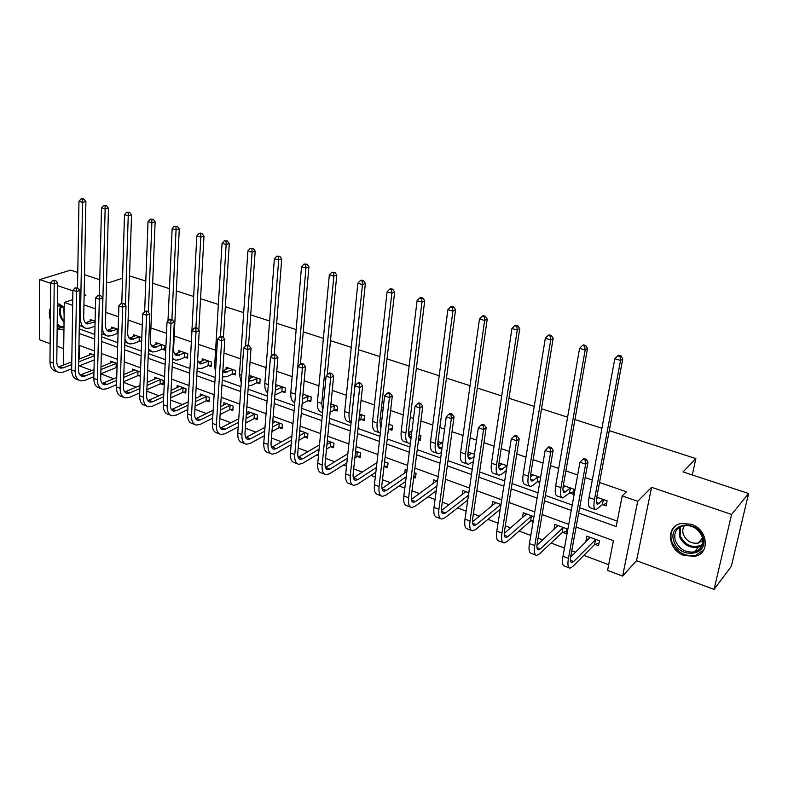 <?xml version="1.0" encoding="UTF-8"?>
<svg xmlns="http://www.w3.org/2000/svg" width="788" height="788" viewBox="0 0 788 788"><rect width="100%" height="100%" fill="white"/><g stroke="black" fill="none" stroke-linecap="round" stroke-linejoin="round"><path stroke-width="1.18" d="M57.15 328.675L59.13 329.65L63.946 329.827M64.232 307.359L59.425 304.109L57.425 303.666M684.309 555.55L695.055 556.279C710.569 553.363 707.791 529.231 691.224 524.237L681.098 523.498C665.249 526.217 667.781 550.339 684.309 555.55M64.104 364.913L63.493 364.677L64.301 302.464L72.663 305.36M77.766 272.49L70.615 270.136L39.725 279.592L39.4 339.707L50.136 343.686M56.963 346.208L63.7 348.7M609.272 430.642L695.883 458.596L683.038 471.913L748.6 493.515L731.294 566.385L714.076 589.385L731.579 514.446L651.597 487.299L637.709 501.286L622.609 576.097L607.578 570.413L613.428 540.657L576.117 527.014M651.597 487.299L636.527 560.692L714.076 589.385M636.527 560.692L622.609 576.097M79.332 365.809L91.881 370.527M100.834 373.886L113.787 378.762M123.568 382.426L136.186 387.174M146.814 391.163L159.077 395.773M170.602 400.097L182.481 404.569M194.931 409.248L206.426 413.562M219.842 418.605L230.914 422.762M245.334 428.179L255.962 432.179M271.446 437.99L281.602 441.812M290.388 445.112L291.097 445.368M298.189 448.037L307.862 451.672M316.618 454.962L318.47 455.661M325.592 458.33L334.742 461.768M343.469 465.048L346.533 466.2M353.674 468.89L362.283 472.12M370.971 475.381L375.295 477.006M382.476 479.705L390.493 482.719M399.142 485.969L404.805 488.097M412.006 490.796L419.413 493.584M428.022 496.814L435.084 499.474M442.295 502.183L449.071 504.724M457.621 507.935L466.151 511.146M473.391 513.865L479.478 516.15M487.969 519.341L498.046 523.124M505.305 525.852L510.673 527.871M519.105 531.043L530.807 535.436M538.086 538.165L542.696 539.898M551.058 543.04L564.464 548.084M571.753 550.822L575.565 552.25M583.849 555.363L608.7 564.7M748.6 493.515L731.579 514.446M129.537 275.918L145.8 281.04M152.685 283.256L169.44 288.664M176.345 290.9L193.612 296.475M200.566 298.711L218.355 304.464M225.338 306.709L243.679 312.639M250.692 314.895L269.614 321.002M276.657 323.277L296.17 329.581M303.252 331.866L323.385 338.357M330.487 340.652L351.261 347.36M358.402 349.665L379.846 356.59M387.016 358.904L409.149 366.046M416.35 368.37L439.211 375.748M446.441 378.082L470.052 385.706M477.311 388.051L501.71 395.921M508.999 398.275L534.225 406.421M541.533 408.775L567.606 417.197M574.945 419.561L601.914 428.268M692.307 474.977L695.883 458.596M79.411 345.449L79.174 359.082M595.098 544.419L598.506 545.68L599.451 540.765L586.843 536.126L585.927 541.031L586.646 541.297M562.711 532.452L566.04 533.683L566.927 528.807L554.634 524.286L554.191 529.3M533.969 516.692L523.242 512.742L522.572 517.608M531.151 520.779L533.151 521.518M500.961 504.556L492.628 501.493L491.919 506.063M468.83 492.746L462.773 490.52L462.162 494.726M437.547 481.241L433.646 479.813L433.124 483.704M413.71 477.361L415.473 478.011L416.074 473.352L414.311 472.701M407.061 470.042L405.219 469.362L404.766 472.977M384.642 466.614L387.519 467.678L388.06 463.048L384.574 461.768M357.407 456.548L360.214 457.582L360.717 453.001L355.585 451.12M330.812 446.717L333.551 447.722L334.004 443.181L327.315 440.719M304.828 437.104L307.507 438.098L307.911 433.587L299.736 430.583M279.435 427.717L282.045 428.682L282.419 424.22L272.825 420.694M254.603 418.536L257.164 419.482L257.499 415.059L248.062 411.582L247.885 414.094M230.332 409.573L232.834 410.489L233.13 406.096L223.9 402.707L223.753 405.081M206.594 400.796L209.047 401.693L209.303 397.339L200.28 394.02L200.152 396.275M183.377 392.207L185.771 393.094L185.998 388.77L177.162 385.519L177.054 387.676M160.653 383.805L162.998 384.672L163.185 380.387L154.547 377.206L154.458 379.255M140.51 372.044L132.414 369.07L132.345 371.03M138.422 375.59L140.353 376.3M117.166 363.465L110.744 361.101L110.684 362.982M94.333 355.073L89.517 353.31L89.477 355.102M578.668 513.067L616.196 526.561L622.205 495.918L626.45 491.791L599.52 482.512M592.31 480.03L585.169 477.567M577.653 474.977L565.882 470.919M558.692 468.446L550.497 465.619M543.011 463.039L533.131 459.64M525.96 457.168L516.78 454.006M509.314 451.435L501.227 448.648M494.076 446.185L483.96 442.698M476.513 440.128L470.141 437.931M463.019 435.478L452.007 431.686M444.59 429.135L439.842 427.49M432.74 425.047L420.891 420.969M413.503 418.418L410.292 417.315M403.22 414.872L390.582 410.518M383.224 407.987L381.481 407.386M374.428 404.953L361.042 400.343M346.346 395.281L332.25 390.424M318.933 385.834L304.168 380.752M292.171 376.615L276.785 371.315M266.049 367.612L250.052 362.106M240.527 358.816L223.969 353.113M215.597 350.227L198.497 344.336M191.228 341.834L174.217 335.974M166.524 333.324L150.902 327.936M142.264 324.961L128.089 320.076M118.555 316.796L105.779 312.393M95.378 308.807L83.942 304.867M79.765 325.572L79.706 329.049L94.806 334.437M101.741 336.919L117.776 342.652M124.76 345.144L141.288 351.054M148.302 353.556L165.342 359.643M172.385 362.165L189.957 368.449M197.039 370.971L215.163 377.452M222.275 379.993L240.98 386.672M248.121 389.223L267.428 396.128M274.588 398.689L294.515 405.8M301.715 408.381L322.292 415.729M329.512 418.31L350.768 425.904M358.018 428.495L379.974 436.335M387.253 438.946L409.937 447.042M417.246 449.662L440.689 458.035M448.017 460.655L472.258 469.313M479.616 471.943L504.684 480.907M512.062 483.536L537.997 492.805M545.394 495.455L572.226 505.039M579.653 507.689L617.26 521.134M602.662 504.665L606.139 505.886L607.105 500.833L596.752 497.208M569.763 493.052L573.152 494.243L574.048 489.24L563.312 485.477M540.568 477.498L530.748 474.051M537.712 481.734L539.741 482.453M507.058 465.747L499.021 462.92M474.445 454.302L468.289 452.145L467.885 454.991M442.698 443.171L438.739 441.782L438.236 445.486M418.517 439.674L420.299 440.305L420.91 435.528L419.118 434.897M411.769 432.326L409.898 431.666L409.474 435.104M389.026 429.273L391.941 430.297L392.503 425.559L388.967 424.318M361.416 419.531L364.263 420.536L364.775 415.837L359.574 414.015M334.457 410.016L337.234 410.991L337.697 406.342L330.921 403.968M308.128 400.728L310.836 401.683L311.26 397.063L302.976 394.167M282.399 391.646L285.049 392.582L285.433 388.011L275.721 384.603M257.262 382.771L259.853 383.687L260.188 379.156L250.633 375.807L250.466 378.181M232.687 374.103L235.218 374.989L235.513 370.498L226.176 367.228L226.028 369.474M208.653 365.622L211.135 366.499L211.391 362.037L202.26 358.836L202.142 360.973M185.16 357.328L187.574 358.185L187.81 353.763L178.866 350.63L178.768 352.669M162.17 349.212L164.534 350.049L164.731 345.676L155.985 342.603L155.906 344.553M141.791 337.628L133.596 334.752L133.536 336.604M139.673 341.283L141.623 341.972M118.18 329.345L111.679 327.069L111.63 328.842M95.102 321.248L90.226 319.544L90.196 321.238M84.109 295.874L85.922 295.273L84.139 294.673M72.89 290.851L57.613 285.67M50.668 283.306L39.725 279.592M72.752 299.647L64.301 302.464M622.205 495.918L637.709 501.286M106.557 281.976L108.803 282.725L122.554 278.213M84.513 274.716L99.78 279.75M568.749 524.325L542.114 514.594M534.776 511.905L509.038 502.498M501.71 499.819L476.829 490.717M469.52 488.048L445.456 479.252M438.177 476.592L414.892 468.082M407.632 465.432L385.115 457.198M377.876 454.548L356.077 446.579M348.867 443.949L327.759 436.227M320.578 433.607L300.139 426.131M292.988 423.52L273.18 416.281M266.058 413.68L246.871 406.667M239.779 404.067L221.182 397.27M214.119 394.69L196.094 388.1M189.061 385.529L171.587 379.136M164.584 376.585L147.632 370.39M140.668 367.838L124.218 361.83M117.284 359.289L101.337 353.457M94.432 350.936L78.948 345.282M79.164 333.442L94.698 339.027M101.632 341.519L117.639 347.281M124.612 349.783L141.111 355.723M148.114 358.235L165.135 364.351M172.158 366.883L189.711 373.197M196.773 375.738L214.878 382.249M221.97 384.8L240.645 391.508M247.767 394.079L267.043 401.003M274.194 403.574L294.091 410.735M301.272 413.316L321.809 420.703M329.029 423.294L350.236 430.918M357.476 433.528L379.392 441.408M386.652 444.018L409.297 452.164M416.586 454.784L439.99 463.196M447.308 465.826L471.49 474.524M478.838 477.173L503.857 486.166M511.215 488.816L537.101 498.124M544.478 500.774L571.261 510.407M597.137 497.829L596.546 498.38M589.71 537.288L585.927 541.031M557.579 525.645L553.777 529.142M564.494 486.531L562.996 487.841M526.266 514.269L522.444 517.558M50.452 307.96C48.964 311.329 48.935 315.2 50.353 319.573M596.989 498.607L597.225 497.366M597.747 497.553L596.447 499.109M603.086 499.779L597.678 504.271C596.299 504.044 595.974 501.749 596.723 497.386L622.786 358.776L620.55 360.431L594.487 499.464C593.384 506.004 593.866 509.442 595.935 509.777L602.121 504.822L603.628 499.612M606.602 503.473L602.121 504.822M620.048 356.491L620.944 355.841L618.649 355.171L617.753 355.821L620.048 356.491L620.55 360.431L614.817 358.747L589.05 497.553C587.966 504.084 588.469 507.521 590.557 507.866L595.068 509.472M614.817 358.747L617.753 355.821M620.944 355.841L622.786 358.776M589.729 537.189L589.483 538.49M598.998 543.149L594.556 544.597L595.492 539.681L573.595 561.578L571.802 562.593C570.443 562.356 570.108 560.17 570.798 556.033L588.006 462.093L585.632 464.142L568.443 558.367C567.419 564.563 567.921 567.833 569.941 568.168L572.669 566.621L594.556 544.597M595.492 539.681L596.033 539.504M590.242 537.377L570.62 557.136M585.159 460.103L586.105 459.296L583.839 458.527L582.893 459.345L585.159 460.103L585.632 464.142L579.958 462.221L562.977 556.289C561.972 562.484 562.494 565.754 564.533 566.099L569.054 567.833M579.958 462.221L582.893 459.345M586.105 459.296L588.006 462.093M673.957 541.415C666.855 523.222 697.183 518.346 702.955 537.101C709.88 555.639 679.414 559.815 673.957 541.415M702.226 536.815C698.355 528.452 692.071 524.729 683.354 525.665C676.104 528.029 673.454 533.082 675.395 540.814C679.315 549.256 685.678 552.949 694.514 551.886C701.556 549.482 704.127 544.459 702.226 536.815M702.945 540.243L698.257 543.08C691.362 543.917 686.397 541.051 683.344 534.471C682.25 530.994 682.723 527.98 684.782 525.429M675.099 526.325C671.031 530.432 669.938 535.574 671.839 541.72C676.705 552.211 684.624 556.791 695.597 555.451L703.822 549.827M57.406 305.143L60.41 305.508L64.222 307.98M63.966 327.847L60.144 327.591L57.179 325.848M57.199 324.183L60.775 326.557L63.976 326.862M64.222 308.088L61.021 306.118L57.396 305.951M50.412 312.038L50.393 314.136M57.16 327.562L60.124 329.217L63.946 329.63M64.123 316.195L63.848 307.763M564.454 486.777L564.602 485.93M564.927 486.048L562.977 488.067M570.118 488.205L564.474 492.539C562.996 492.273 562.602 489.978 563.282 485.654L587.493 348.434L585.159 350.03L560.957 487.664C559.953 494.145 560.544 497.583 562.76 497.967L569.222 493.209L570.66 488.058M573.565 491.958L569.222 493.209M584.696 346.159L585.632 345.528L583.396 344.878L582.46 345.508L584.696 346.159L585.159 350.03L579.574 348.394L555.668 485.802C554.673 492.273 555.294 495.711 557.52 496.105L561.834 497.642M579.574 348.394L582.46 345.508M585.632 345.528L587.493 348.434M532.727 475.312L532.816 474.78M532.954 474.829L530.432 477.183M537.987 476.937L532.136 481.104C530.57 480.808 530.097 478.513 530.718 474.228L553.166 338.377L550.733 339.914L528.315 476.179C527.389 482.591 528.098 486.029 530.442 486.472L532.984 485.359L537.16 481.892L537.987 476.937L538.539 476.789M539.967 481.113L537.16 481.892M550.31 336.102L551.275 335.501L549.108 334.861L548.133 335.471L550.31 336.102L550.733 339.914L545.306 338.318L523.163 474.366C522.257 480.769 522.976 484.206 525.34 484.659L529.457 486.117M545.306 338.318L548.133 335.471M551.275 335.501L553.166 338.377M557.628 525.389L557.461 526.285M566.474 531.279L562.169 532.619L563.046 527.743L540.312 548.931L538.431 549.896C536.983 549.62 536.569 547.433 537.199 543.336L553.127 450.303L550.654 452.282L534.747 545.582C533.811 551.728 534.431 554.998 536.589 555.402L539.445 553.934L562.169 532.619M563.046 527.743L563.587 527.576M557.943 525.507L536.953 545.188M550.221 448.313L551.206 447.525L549.009 446.786L548.015 447.564L550.221 448.313L550.654 452.282L545.138 450.411L529.438 543.572C528.512 549.709 529.152 552.979 531.329 553.383L535.643 555.038M545.138 450.411L548.015 447.564M551.206 447.525L553.127 450.303M526.325 513.884L526.236 514.446M533.387 520.119L530.61 520.947L531.417 516.12L507.896 536.628L505.935 537.534C504.399 537.229 503.916 535.042 504.487 530.974L519.193 438.837L516.642 440.738L501.956 533.151C501.109 539.238 501.828 542.508 504.123 542.962L507.098 541.583L530.61 520.947M531.417 516.12L531.969 515.953M526.463 513.934L504.241 533.417M516.239 436.838L517.263 436.079L515.125 435.36L514.091 436.119L516.239 436.838L516.642 440.738L511.274 438.926L496.785 531.191C495.947 537.268 496.686 540.538 498.991 541.001L503.108 542.577M511.274 438.926L514.091 436.119M517.263 436.079L519.193 438.837M501.798 463.896L498.774 466.486M506.684 465.954L500.626 469.973C498.971 469.638 498.43 467.353 498.991 463.098L519.755 328.596L517.243 330.074L496.509 464.979C495.672 471.342 496.489 474.77 498.952 475.262L501.601 474.209L505.916 470.86L507.039 465.856M516.849 326.321L517.854 325.739L515.746 325.119L514.731 325.71L516.849 326.321L517.243 330.074L511.954 328.517L491.485 463.216C490.668 469.569 491.505 472.997 493.987 473.499L497.918 474.898M511.954 328.517L514.731 325.71M517.854 325.739L519.755 328.596M471.411 453.238L467.944 455.986M474.09 456.744L469.904 459.118C468.18 458.754 467.57 456.469 468.082 452.253L487.24 319.071L484.64 320.499L465.521 454.075C464.772 460.379 465.678 463.807 468.269 464.349L473.381 461.62M484.275 316.806L485.319 316.234L483.261 315.633L482.217 316.205L484.275 316.806L484.64 320.499L479.488 318.982L460.625 452.351C459.887 458.646 460.822 462.073 463.423 462.625L467.176 463.955M479.488 318.982L482.217 316.205M485.319 316.234L487.24 319.071M441.782 442.846L437.911 445.712M442.078 447.751L439.96 448.53C438.158 448.136 437.488 445.85 437.941 441.684L455.572 309.792L452.893 311.171L435.311 443.447C434.641 449.692 435.646 453.11 438.345 453.701L441.418 452.588M452.558 307.537L453.632 306.985L451.632 306.404L450.559 306.946L452.558 307.537L452.893 311.171L447.88 309.694L430.543 441.763C429.884 448.008 430.908 451.425 433.617 452.016L437.202 453.287M447.88 309.694L450.559 306.946M453.632 306.985L455.572 309.792M500.193 509.462L500.587 504.773L476.326 524.641L474.277 525.488C472.672 525.153 472.12 522.966 472.633 518.928L486.186 427.677L483.546 429.519L470.022 521.035C469.254 527.073 470.081 530.354 472.495 530.856L475.588 529.556L499.838 509.56M495.78 502.655L472.436 521.863M483.182 425.678L484.236 424.949L482.148 424.239L481.094 424.968L483.182 425.678L483.546 429.519L478.326 427.746L464.979 519.125C464.231 525.163 465.068 528.433 467.501 528.945L471.421 530.442M478.326 427.746L481.094 424.968M484.236 424.949L486.186 427.677M468.456 495.307L445.565 512.958L443.447 513.756C441.753 513.392 441.142 511.205 441.605 507.206L454.055 416.813L451.337 418.595L438.916 509.245C438.236 515.234 439.152 518.504 441.674 519.056L444.885 517.824L467.767 500.065M465.846 491.643L441.477 510.516M451.002 414.813L452.095 414.104L450.056 413.424L448.963 414.124L451.002 414.813L451.337 418.595L446.254 416.872L434.011 507.383C433.341 513.362 434.267 516.632 436.808 517.194L440.551 518.622M446.254 416.872L448.963 414.124M452.095 414.104L454.055 416.813M436.897 486.058L415.571 501.572L413.385 502.33C411.631 501.926 410.952 499.74 411.366 495.78L422.772 406.244L419.974 407.957L408.617 497.75C407.997 503.69 409.011 506.95 411.641 507.551L414.951 506.398L436.256 490.776M436.641 480.916L411.336 499.415M419.669 404.234L420.792 403.554L418.812 402.885L417.689 403.564L419.669 404.234L419.974 407.957L415.02 406.283L403.83 495.938C403.229 501.867 404.254 505.128 406.894 505.738L410.469 507.108M415.02 406.283L417.689 403.564M420.792 403.554L422.772 406.244M411.592 433.755L408.637 435.646M420.526 438.502L418.605 438.955M411.031 438.217L410.755 438.207C408.883 437.783 408.145 435.508 408.548 431.371L424.722 300.76L421.974 302.08L405.859 433.075C405.259 439.271 406.362 442.689 409.159 443.309L410.41 443.201M421.669 298.504L422.772 297.982L420.822 297.411L419.718 297.933L421.669 298.504L421.974 302.08L417.088 300.652L401.21 431.44C400.619 437.626 401.732 441.034 404.549 441.674L407.967 442.886M417.088 300.652L419.718 297.933M422.772 297.982L424.722 300.76M415.719 476.119L413.808 476.602M406.224 476.779L386.337 490.461L384.091 491.18C382.259 490.747 381.53 488.57 381.894 484.64L392.296 395.94L389.43 397.595L379.067 486.551C378.536 492.431 379.629 495.691 382.357 496.341L385.765 495.248L405.633 481.468M406.874 471.539L381.973 488.54M389.154 393.931L390.306 393.271L388.376 392.621L387.223 393.281L389.154 393.931L389.43 397.595L384.603 395.96L374.408 484.778C373.876 490.658 374.989 493.918 377.738 494.569L381.136 495.869M384.603 395.96L387.223 393.281M390.306 393.271L392.296 395.94M381.264 425.087L380.102 425.786M392.148 428.574L388.464 429.401L388.917 424.732M389.026 424.663L389.587 424.545M380.988 427.48L379.885 421.314L394.66 291.954L391.843 293.234L377.127 422.969C376.605 428.82 377.679 432.198 380.338 433.114M391.577 289.708L392.7 289.196L390.799 288.644L389.676 289.147L391.577 289.708L391.843 293.234L387.095 291.836L372.596 421.363C372.074 427.5 373.266 430.908 376.181 431.578L379.452 432.74M387.095 291.836L389.676 289.147M392.7 289.196L394.66 291.954M387.726 465.856L384.091 466.752L384.524 462.201M376.388 467.511L357.821 479.636L355.506 480.306C353.615 479.853 352.827 477.676 353.152 473.775L362.598 385.903L359.663 387.509L350.266 475.627C349.793 481.458 350.975 484.719 353.802 485.398L357.299 484.374L375.856 472.17M384.633 462.132L385.184 461.995M376.95 462.615L353.349 477.902L357.821 479.636M359.417 383.894L360.599 383.254L358.717 382.623L357.535 383.264L359.417 383.894L359.663 387.509L354.964 385.913L345.715 473.903C345.262 479.725 346.444 482.985 349.291 483.674L352.531 484.916M354.964 385.913L357.535 383.264M360.599 383.254L362.598 385.903M364.44 418.871L360.855 419.649L361.367 414.961L359.348 416.123M361.367 414.961L361.928 414.843M358.845 420.831L360.855 419.649M351.931 414.774L365.366 283.375L362.48 284.606L349.104 413.099C348.69 417.65 349.37 420.772 351.123 422.466M362.234 281.129L363.396 280.636L361.534 280.104L360.382 280.587L362.234 281.129L362.48 284.606L357.851 283.247L344.671 411.543C344.218 417.62 345.499 421.019 348.503 421.728L351.103 422.654M357.851 283.247L360.382 280.587M363.396 280.636L365.366 283.375M360.402 455.838L356.856 456.676L357.348 452.095L355.349 453.336M347.36 458.291L329.995 469.067L327.631 469.697C325.671 469.215 324.833 467.038 325.119 463.177L333.649 376.122L330.664 377.669L322.174 464.969C321.77 470.751 323.021 474.012 325.936 474.731L329.522 473.765L346.878 462.92M354.856 457.926L356.856 456.676M357.348 452.095L357.91 451.967M347.843 453.711L325.444 467.491M330.438 374.113L331.64 373.492L329.808 372.882L328.606 373.492L330.438 374.113L330.664 377.669L326.084 376.112L317.741 463.285C317.337 469.067 318.608 472.317 321.534 473.046L324.626 474.238M326.084 376.112L328.606 373.492M331.64 373.492L333.649 376.122M337.392 409.405L333.895 410.134L334.358 405.485L330.566 407.573M334.358 405.485L334.92 405.367M330.113 412.242L333.895 410.134M327.197 374.95L336.791 275.002L333.856 276.194L321.74 403.466L322.725 411.188M333.629 272.766L334.811 272.293L331.827 272.234L333.629 272.766L333.856 276.194L329.335 274.864L317.416 401.949C317.032 407.977 318.382 411.366 321.474 412.114L322.597 412.508M329.335 274.864L331.827 272.234M334.811 272.293L336.791 275.002M333.718 446.057L330.251 446.845L330.704 442.304L326.941 444.521M319.091 449.16L302.838 458.754L300.415 459.355C298.406 458.843 297.529 456.676 297.766 452.844L305.429 366.578L302.385 368.075L294.771 454.577C294.416 460.31 295.746 463.561 298.75 464.319L302.415 463.413L318.647 453.75M326.498 449.081L330.251 446.845M330.704 442.304L331.265 442.176M319.504 444.846L298.219 457.306M302.188 364.568L303.41 363.977L301.617 363.376L300.395 363.967L302.188 364.568L302.385 368.075L297.913 366.558L290.437 452.933C290.102 458.665 291.442 461.906 294.456 462.674L297.401 463.807M297.913 366.558L300.395 363.967M303.41 363.977L305.429 366.578M303.951 394.502L302.878 395.251M310.974 400.156L307.556 400.836L307.98 396.226L302.543 399.063M307.98 396.226L308.541 396.118M302.129 403.702L307.556 400.836M300.455 363.948L308.926 266.846L305.931 267.989L295.145 398.58M305.734 264.61L306.936 264.157L303.971 264.098L305.734 264.61L305.931 267.989L301.518 266.689L290.811 392.582C290.486 398.334 291.806 401.693 294.791 402.668M301.518 266.689L303.971 264.098M306.936 264.157L308.926 266.846M307.645 436.493L304.266 437.232L304.67 432.73L299.282 435.764M291.55 440.118L276.332 448.687L273.86 449.249C271.801 448.717 270.865 446.55 271.062 442.748L277.908 357.269L274.805 358.727L268.019 444.432C267.733 450.125 269.132 453.366 272.205 454.164L275.948 453.307L291.156 444.678M298.879 440.295L304.266 437.232M304.67 432.73L305.232 432.602M300.701 430.938L299.637 431.726M291.895 436.05L271.653 447.338M274.628 355.27L275.869 354.689L274.125 354.108L272.884 354.679L274.628 355.27L274.805 358.727L270.442 357.25L263.793 442.826C263.517 448.51 264.916 451.751 268.009 452.548L270.826 453.632M270.442 357.25L272.884 354.679M275.869 354.689L277.908 357.269M278.292 385.499L275.524 387.056M285.177 391.114L281.838 391.754L282.212 387.184L275.268 390.218M282.212 387.184L282.774 387.075M274.884 394.975L281.838 391.754M274.224 354.137L281.74 258.878L278.686 259.981L271.171 356.481M278.519 256.652L279.74 256.218L276.795 256.149L278.519 256.652L278.686 259.981L274.382 258.72L264.837 383.441C264.561 388.11 265.507 391.272 267.674 392.897M274.382 258.72L276.795 256.149M279.74 256.218L281.74 258.878M282.173 427.135L278.873 427.835L279.238 423.373L272.313 427.096M264.699 431.194L250.446 438.857L247.924 439.379C245.817 438.827 244.841 436.67 244.999 432.898L251.047 348.197L247.895 349.596L241.906 434.533C241.68 440.167 243.137 443.408 246.289 444.235L250.111 443.437L264.344 435.715M271.959 431.588L278.873 427.835M279.238 423.373L279.799 423.255M275.367 421.629L272.618 423.274M264.995 427.352L245.718 437.596M247.747 346.188L249.008 345.636L247.304 345.065L246.043 345.617L247.747 346.188L247.895 349.596L243.64 348.158L237.779 432.967C237.552 438.601 239.03 441.832 242.192 442.669L244.871 443.693M243.64 348.158L246.043 345.617M249.008 345.636L251.047 348.197M253.214 376.703L248.85 378.939M259.951 382.269L256.691 382.879L257.026 378.348L251.786 380.86L248.713 380.949L249.589 381.244M257.026 378.348L257.597 378.24M248.348 386.041L251.461 385.411L256.691 382.879M248.535 345.479L255.204 251.106L252.101 252.17L245.561 346.129M251.953 248.89L253.194 248.466L250.269 248.397L251.953 248.89L252.101 252.17L247.905 250.939L239.453 374.507L241.246 382.781M247.905 250.939L250.269 248.397M253.194 248.466L255.204 251.106M257.272 417.995L254.041 418.655L254.376 414.232L246.023 418.526M238.508 422.388L225.161 429.263L222.59 429.746C220.433 429.174 219.419 427.017 219.547 423.274L224.836 339.332L221.635 340.692L216.404 424.86C216.227 430.455 217.754 433.676 220.975 434.543L224.866 433.804L238.203 426.879M245.708 422.989L254.041 418.655M254.376 414.232L254.938 414.114M250.604 412.518L246.28 414.902M238.764 418.743L220.394 428.061M221.507 337.333L222.787 336.801L221.132 336.24L219.852 336.771L221.507 337.333L221.635 340.692L217.488 339.283L212.376 423.333C212.208 428.918 213.745 432.139 216.976 433.006L219.527 433.981M217.488 339.283L219.852 336.771M222.787 336.801L224.836 339.332M228.697 368.104L222.846 370.912M235.307 373.63L232.115 374.201L232.411 369.71L224.866 372.507L222.827 371.207M232.411 369.71L232.982 369.611M222.462 376.94L226.806 376.654L232.115 374.201M223.408 337.559L229.288 243.522L226.146 244.546L220.482 336.515M226.018 241.315L227.279 240.901L224.383 240.833L226.018 241.315L226.146 244.546L222.049 243.344L214.651 365.78L215.488 372.123M222.049 243.344L224.383 240.833M227.279 240.901L229.288 243.522M232.933 409.061L229.771 409.681L230.066 405.288L220.374 410.065M212.967 413.71L200.447 419.876L197.847 420.329C195.641 419.738 194.587 417.581 194.675 413.877L199.246 330.684L196.005 331.994L191.504 415.414C191.376 420.959 192.952 424.18 196.251 425.077L200.191 424.377L212.691 418.172M220.098 414.488L229.771 409.681M230.066 405.288L230.628 405.18M226.392 403.623L220.591 406.628M213.174 410.252L195.651 418.743M195.897 328.685L197.197 328.172L195.582 327.621L194.281 328.143L195.897 328.685L196.005 331.994L191.957 330.625L187.564 413.927C187.446 419.462 189.031 422.683 192.341 423.58L194.764 424.505M191.957 330.625L194.281 328.143M197.197 328.172L199.246 330.684M204.722 359.702L198.507 362.51M211.214 365.179L208.091 365.721L208.347 361.268L200.694 363.967L197.611 360.471M208.347 361.268L208.918 361.17M197.217 367.72L199.266 368.617L202.713 368.104L208.091 365.721M198.832 330.182L203.993 236.104L200.812 237.099L195.926 327.739M200.704 233.908L201.974 233.514L200.379 233.041L199.098 233.435L200.704 233.908L200.812 237.099L196.803 235.927L190.43 359.535M196.803 235.927L199.098 233.435M201.974 233.514L203.993 236.104M209.125 400.314L206.032 400.895L206.289 396.541L195.345 401.713M188.027 405.17L176.305 410.706L173.665 411.129C171.42 410.518 170.326 408.371 170.385 404.697L174.266 322.243L170.976 323.513L167.164 406.184C167.086 411.691 168.731 414.902 172.079 415.818L176.088 415.178L187.79 409.593M195.109 406.106L206.032 400.895M206.289 396.541L206.85 396.443M202.713 394.916L195.523 398.452M188.204 401.89L171.479 409.622M170.888 320.243L172.208 319.741L170.622 319.209L169.312 319.711L170.888 320.243L170.976 323.513L167.026 322.174L163.323 404.727C163.244 410.223 164.899 413.434 168.258 414.35L170.563 415.237M167.026 322.174L169.312 319.711M172.208 319.741L174.266 322.243M181.279 351.478L174.887 354.226M187.642 356.915L184.589 357.427L184.806 353.004L177.054 355.615C174.709 355.004 173.557 352.778 173.606 348.946L179.28 228.865L176.059 229.83L171.892 319.632M184.806 353.004L185.377 352.916M172.562 358.353L175.645 360.214L179.142 359.732L184.589 357.427M175.97 226.678L177.261 226.294L174.404 226.225L175.97 226.678L176.059 229.83L172.139 228.678L167.972 321.149M172.139 228.678L174.404 226.225M177.261 226.294L179.28 228.865M185.84 391.754L182.816 392.316L183.033 387.991L170.907 393.488M163.677 396.768L152.705 401.742L150.025 402.136C147.74 401.506 146.607 399.368 146.637 395.724L149.858 313.988L146.538 315.22L143.386 397.172C143.357 402.629 145.041 405.82 148.459 406.775L152.517 406.175L163.48 401.161M170.701 397.851L182.816 392.316M183.033 387.991L183.594 387.893M179.546 386.396L171.055 390.375M163.815 393.636L147.849 400.698M146.469 311.999L147.799 311.516L146.253 310.994L144.923 311.477L146.469 311.999L146.538 315.22L142.667 313.91L139.624 395.743C139.604 401.19 141.298 404.392 144.726 405.337L146.913 406.184M142.667 313.91L144.923 311.477M147.799 311.516L149.858 313.988M158.349 343.43L151.779 346.119M164.594 348.828L161.599 349.311L161.786 344.927L153.946 347.449C151.552 346.819 150.37 344.602 150.38 340.8L155.137 221.792L151.877 222.728L148.39 312.225M161.786 344.927L162.358 344.839M148.489 348.739L152.547 352L156.093 351.546L161.599 349.311M151.798 219.616L153.108 219.241L150.272 219.162L151.798 219.616L151.877 222.728L148.046 221.605L144.637 311.782M148.41 350.581L151.02 351.458M148.046 221.605L150.272 219.162M153.108 219.241L155.137 221.792M163.057 383.382L160.092 383.904L160.279 379.619L147.041 385.391M139.9 388.504L129.626 392.985L126.907 393.35C124.583 392.7 123.42 390.562 123.42 386.947L126.011 305.931L122.652 307.123L120.14 388.356C120.15 393.764 121.894 396.955 125.361 397.93L129.478 397.369L139.732 392.857M146.873 389.725L160.092 383.904M160.279 379.619L160.841 379.521M156.881 378.063L147.159 382.416M140.008 385.519L124.75 391.971M122.603 303.941L123.952 303.469L121.096 303.429L122.603 303.941L122.652 307.123L118.88 305.842L116.457 386.957C116.476 392.365 118.23 395.556 121.707 396.531L123.795 397.329M118.88 305.842L121.096 303.429M123.952 303.469L126.011 305.931M135.9 335.56L129.183 338.19M141.663 340.968L139.102 341.371L139.259 337.028L131.33 339.451C128.907 338.81 127.686 336.604 127.676 332.831L131.537 214.888L128.237 215.784L125.4 305.202M139.259 337.028L139.831 336.939M124.967 338.554C125.883 341.637 127.538 343.44 129.961 343.962L133.546 343.548L139.102 341.371M128.188 212.711L129.508 212.356L126.691 212.277L128.188 212.711L128.237 215.784L124.504 214.681L121.785 303.193M124.849 342.15L128.395 343.401M124.504 214.681L126.691 212.277M129.508 212.356L131.537 214.888M140.392 375.246L137.851 375.679L138.008 371.434L123.726 377.422M116.654 380.387L107.05 384.416L104.302 384.751C101.948 384.081 100.746 381.953 100.716 378.368L102.706 298.051L99.318 299.204L97.407 379.737C97.456 385.096 99.249 388.277 102.775 389.272L106.932 388.76L116.525 384.702M123.588 381.717L137.851 375.679M138.008 371.434L138.57 371.335M134.689 369.907L123.814 374.586M116.742 377.531L102.154 383.421M99.288 296.071L100.637 295.608L97.81 295.569L99.288 296.071L99.318 299.204L95.624 297.953L93.811 378.368C93.87 383.726 95.663 386.908 99.199 387.913L101.179 388.661M95.624 297.953L97.81 295.569M100.637 295.608L102.706 298.051M113.945 327.857L107.07 330.418M117.215 329.286L109.207 331.63C106.744 330.97 105.493 328.773 105.454 325.03L108.468 208.131L105.139 208.997L102.223 326.212C102.292 331.807 104.164 335.097 107.848 336.092L111.472 335.708L117.087 333.6L117.215 329.286L117.786 329.207M118.052 333.452L117.087 333.6M105.1 205.963L106.429 205.619L103.642 205.53L105.1 205.963L105.139 208.997L101.485 207.924L99.416 295.195M101.829 333.649L106.262 335.53M101.485 207.924L103.642 205.53M106.429 205.619L108.468 208.131M117.038 367.474L116.082 367.632L116.21 363.416L100.933 369.582M93.949 372.399L84.966 376.024L82.188 376.339C79.795 375.649 78.573 373.532 78.514 369.976L79.923 290.348L76.505 291.471L75.175 371.306C75.264 376.625 77.106 379.796 80.672 380.811L84.877 380.338L93.851 376.694M100.834 373.847L116.082 367.632M116.21 363.416L116.772 363.327M112.97 361.928L101.002 366.863M94.008 369.671L80.061 375.068M76.485 288.378L77.854 287.935L75.047 287.886L76.485 288.378L76.505 291.471L72.89 290.25L71.659 369.966C71.757 375.285 73.599 378.457 77.175 379.471L79.056 380.19M72.89 290.25L75.047 287.886M77.854 287.935L79.923 290.348M92.442 320.312L85.439 322.814M95.082 321.918L87.547 323.976C85.055 323.307 83.774 321.11 83.705 317.406L85.902 201.521L82.543 202.358L80.455 318.549C80.563 324.095 82.484 327.384 86.207 328.389L89.871 328.044L94.984 326.183M82.523 199.364L83.873 199.029L82.445 198.615L81.095 198.95L82.523 199.364L82.543 202.358L78.977 201.304L77.51 287.817M79.312 325.08L84.602 327.818M78.977 201.304L81.095 198.95M83.873 199.029L85.902 201.521M71.738 364.558L63.355 367.819L60.548 368.104C58.125 367.405 56.874 365.297 56.795 361.771L57.652 282.823L54.195 283.907L53.426 363.051C53.554 368.331 55.436 371.493 59.051 372.537L63.306 372.103L71.678 368.814M78.583 366.105L94.225 359.958M94.324 355.782L78.662 361.869M91.703 354.108L78.702 359.269M71.777 361.938L58.44 366.883M54.195 280.853L55.584 280.42L52.786 280.37L54.195 280.853L54.195 283.907L50.668 282.705L49.979 361.751C50.117 367.021 52.008 370.183 55.633 371.227L57.406 371.906M50.668 282.705L52.786 280.37M55.584 280.42L57.652 282.823M599.205 503.453L596.408 502.468M594.487 499.464L589.05 497.553M573.595 561.578L570.482 560.386M568.443 558.367L562.977 556.289M702.118 545.582L698.335 547.246C689.549 548.32 683.216 544.666 679.335 536.283L679.611 527.192M680.576 526.64L680.133 535.791C685.59 545.907 693.046 548.822 702.492 544.547M64.035 322.322C59.297 316.953 58.233 311.536 60.853 306.059M61.553 306.325C59.277 311.152 60.115 316.096 64.055 321.14M566.08 491.761L563.075 490.707M560.957 487.664L555.668 485.802M533.811 480.375L530.62 479.252M528.315 476.179L523.163 474.366M540.312 548.931L536.963 547.66M534.747 545.582L529.438 543.572M507.896 536.628L504.34 535.279M501.956 533.151L496.785 531.191M502.37 469.284L498.991 468.092M496.509 464.979L491.485 463.216M471.716 458.468L468.171 457.217M465.521 454.075L460.625 452.351M441.822 447.919L438.118 446.609M435.311 443.447L430.543 441.763M476.326 524.641L472.573 523.212M470.022 521.035L464.979 519.125M445.565 512.958L441.615 511.451M438.916 509.245L434.011 507.383M415.571 501.572L411.454 500.006M408.617 497.75L403.83 495.938M411.178 437.104L408.814 436.266M405.859 433.075L401.21 431.44M386.337 490.461L382.042 488.836M379.067 486.551L374.408 484.778M381.096 426.485L380.23 426.18M377.127 422.969L372.596 421.363M350.266 475.627L345.715 473.903M349.104 413.099L344.671 411.543M329.995 469.067L325.602 467.402M322.174 464.969L317.741 463.285M321.74 403.466L317.416 401.949M302.838 458.754L298.544 457.129M294.771 454.577L290.437 452.933M295.037 394.069L290.811 392.582M276.332 448.687L272.136 447.101M268.019 444.432L263.793 442.826M277.051 389.774L275.347 389.173M268.314 384.662L264.837 383.441M250.446 438.857L246.349 437.31M241.906 434.533L237.779 432.967M251.786 380.86L248.791 379.796M241.768 375.324L239.453 374.507M225.161 429.263L221.162 427.746M216.404 424.86L212.376 423.333M227.102 372.143L223.191 370.764M215.853 366.203L214.651 365.78M200.447 419.876L196.547 418.398M191.504 415.414L187.564 413.927M202.959 363.623L199.147 362.283M176.305 410.706L172.483 409.258M167.164 406.184L163.323 404.727M179.359 355.299L175.626 353.979M152.705 401.742L148.971 400.334M143.386 397.172L139.624 395.743M156.28 347.153L152.626 345.863M129.626 392.985L125.972 391.597M120.14 388.356L116.457 386.957M133.694 339.185L130.118 337.924M107.05 384.416L103.484 383.057M97.407 379.737L93.811 378.368M111.6 331.384L108.094 330.152M84.966 376.024L81.469 374.694M75.175 371.306L71.659 369.966M89.97 323.75L86.542 322.548M80.455 318.549L79.43 318.185M63.355 367.819L59.937 366.519M53.426 363.051L49.979 361.751M597.678 504.271L597.107 504.074M571.802 562.593L571.211 562.366M702.177 545.434L698.335 547.246L694.514 551.886M698.257 543.08L702.551 537.899M63.986 326.695L63.267 326.951M564.474 492.539L563.863 492.323M532.136 481.104L531.476 480.877M538.431 549.896L537.79 549.65M505.935 537.534L505.256 537.278M500.626 469.973L499.927 469.727M469.904 459.118L469.185 458.862M439.96 448.53L439.202 448.264M474.277 525.488L473.568 525.222M443.447 513.756L442.698 513.471M413.385 502.33L412.607 502.025M410.755 438.207L409.957 437.931M384.091 491.18L383.273 490.865M355.506 480.306L354.659 479.99M327.631 469.697L326.754 469.372M300.415 459.355L299.519 459.01M273.86 449.249L272.934 448.894M247.924 439.379L246.979 439.024M222.59 429.746L221.625 429.381M224.866 372.507L223.891 372.172M197.847 420.329L196.852 419.955M200.694 363.967L199.709 363.623M197.788 368.094L197.207 367.888M173.665 411.129L172.651 410.745M177.054 355.615L176.049 355.26M174.138 359.683L172.523 359.111M150.025 402.136L148.991 401.742M153.946 347.449L152.921 347.084M126.907 393.35L125.863 392.946M131.33 339.451L130.286 339.086M104.302 384.751L103.238 384.337M109.207 331.63L108.143 331.265M82.188 376.339L81.105 375.925M87.547 323.976L86.473 323.602M60.548 368.104L59.455 367.691"/></g></svg>
